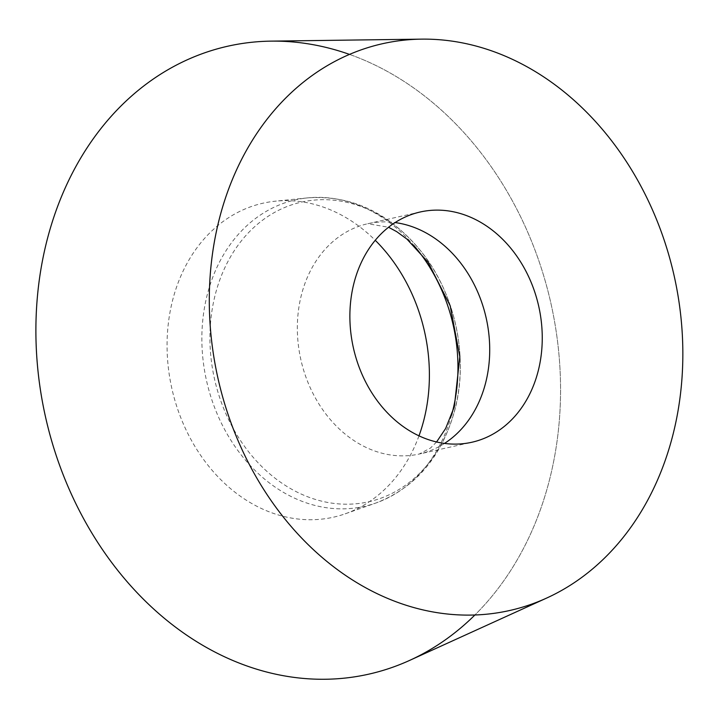 <?xml version="1.0" encoding="UTF-8"?>
<svg xmlns="http://www.w3.org/2000/svg" width="718" height="718" viewBox="0 0 718 718"><rect width="100%" height="100%" fill="white"/><g stroke="black" fill="none" stroke-linecap="round" stroke-linejoin="round"><path stroke-width="0.54" stroke-dasharray="3.59 2.69" d="M418.989 435.844A160.895 129.5 -102.6 0 1 345.187 513.819A160.895 129.5 -102.6 0 1 213.273 471.636A160.895 129.5 -102.6 0 1 171.611 304.414A160.895 129.5 -102.6 0 1 275.245 201.202A160.895 129.5 -102.6 0 1 375.245 240.297M271.054 41.132A321.79 259.01 -102.6 0 1 550.984 303.642A321.79 259.01 -102.6 0 1 409.601 660.416M349.486 54.397A321.79 259.01 -102.6 0 1 550.984 303.642A321.79 259.01 -102.6 0 1 474.903 614.994M451.586 415.148A157.071 126.422 -102.6 0 1 375.747 503.076A157.071 126.422 -102.6 0 1 246.974 461.898A157.071 126.422 -102.6 0 1 206.299 298.652A157.071 126.422 -102.6 0 1 307.475 197.899A157.071 126.422 -102.6 0 1 413.559 245.134M254.019 458.299A153.553 123.595 -102.6 0 1 293.043 204.406A153.553 123.595 -102.6 0 1 458.246 393.123A153.553 123.595 -102.6 0 1 254.019 458.299M444.505 443.419A117.985 94.964 -102.6 0 1 419.285 454.018A117.985 94.964 -102.6 0 1 331.231 420.595A117.985 94.964 -102.6 0 1 299.586 303.22A117.985 94.964 -102.6 0 1 367.769 223.729A117.985 94.964 -102.6 0 1 395.097 222.571M345.187 513.819L375.747 503.076C416.081 487.594 442.629 455.885 455.391 407.95C468.414 356.37 455.194 294.595 422.148 252.655C389.946 212.977 351.721 194.722 307.475 197.899L275.245 201.202M420.308 211.972L367.769 223.729L388.546 227.256M436.58 441.974L430.567 447.987L419.285 454.018L471.825 442.261"/><path stroke-width="1.08" d="M292.711 528.286A290.44 233.781 -102.6 0 1 219.887 216.746A290.44 233.781 -102.6 0 1 421.538 39.14A290.44 233.781 -102.6 0 1 674.202 276.08A290.44 233.781 -102.6 0 1 546.586 598.094A290.44 233.781 -102.6 0 1 292.711 528.286M383.762 408.838A117.985 94.964 -102.6 0 1 352.125 291.463A117.985 94.964 -102.6 0 1 420.308 211.972A117.985 94.964 -102.6 0 1 538.742 306.38A117.985 94.964 -102.6 0 1 471.825 442.261A117.985 94.964 -102.6 0 1 383.762 408.838M375.245 240.297A160.895 129.5 -102.6 0 1 418.989 435.844M546.586 598.094L409.601 660.416A321.79 259.01 -102.6 0 1 128.316 583.07A321.79 259.01 -102.6 0 1 47.639 237.9A321.79 259.01 -102.6 0 1 271.054 41.132L421.538 39.14M474.903 614.994A321.79 259.01 -102.6 0 1 202.009 644.89A321.79 259.01 -102.6 0 1 36.744 356.334A321.79 259.01 -102.6 0 1 349.486 54.397M413.559 245.134A157.071 126.422 -102.6 0 1 451.586 415.148M395.097 222.571A117.985 94.964 -102.6 0 1 486.203 318.137A117.985 94.964 -102.6 0 1 444.505 443.419M388.546 227.256L396.803 231.708L406.962 239.121L428.099 262.276L450.168 305.76L459.816 356.72L454.341 406.693L445.645 428.484L436.58 441.974"/></g></svg>
